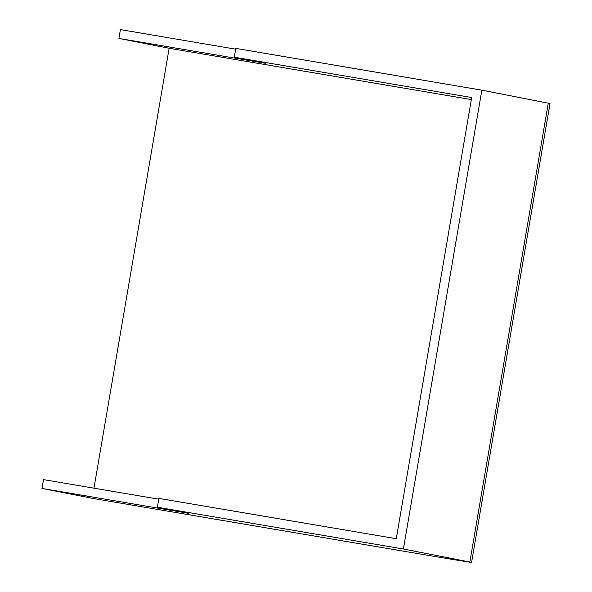 <?xml version="1.0" encoding="UTF-8"?>
<svg xmlns="http://www.w3.org/2000/svg" width="592" height="592" viewBox="0 0 592 592"><rect width="100%" height="100%" fill="white"/><g stroke="black" fill="none" stroke-linecap="round" stroke-linejoin="round"><path stroke-width="0.89" d="M157.376 507.226L158.885 498.397L396.277 538.713L471.691 97.525L234.299 57.209L235.801 48.389L481.836 90.169L403.404 549.006L469.841 562.015A81.378 0.414 9.7 0 1 471.58 562.4A81.378 0.414 9.7 0 1 407.977 551.944L94.061 498.634L41.988 488.437L188.352 513.294L157.376 507.226L403.404 549.006M471.343 99.582L169.157 48.263L93.958 488.185M169.157 48.263L118.911 38.421L265.275 63.277L234.299 57.209M235.668 49.173L120.42 29.6L118.911 38.421M158.745 499.182L43.497 479.616L41.988 488.437M481.836 90.169L548.273 103.178A81.378 0.414 9.7 0 1 550.012 103.563L471.58 562.4M548.273 103.178L469.841 562.015"/></g></svg>
